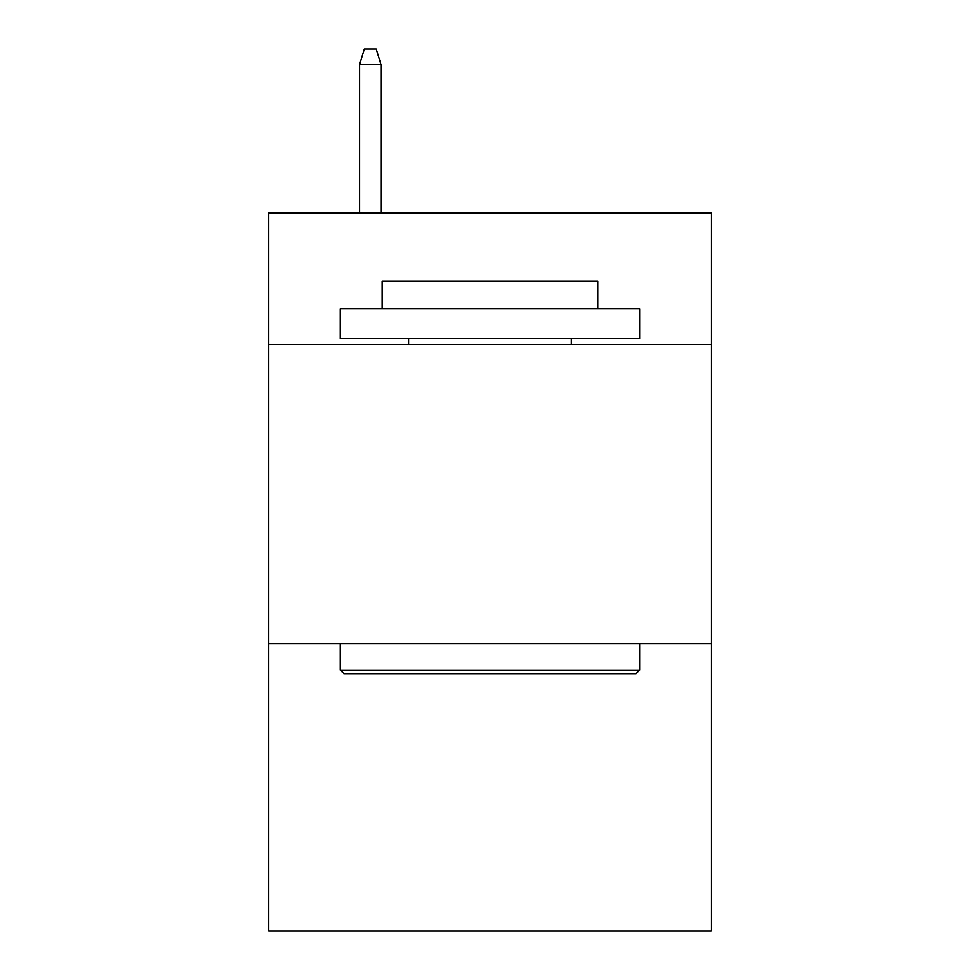 <?xml version="1.0" encoding="UTF-8"?>
<svg xmlns="http://www.w3.org/2000/svg" width="980" height="980" viewBox="0 0 980 980"><rect width="100%" height="100%" fill="white"/><g stroke="black" fill="none" stroke-linecap="round" stroke-linejoin="round"><path stroke-width="1.47" d="M711.394 344.593L711.394 212.954L268.606 212.954L268.606 344.593L711.394 344.593L711.394 931L268.606 931L268.606 344.593M711.394 643.787L268.606 643.787M343.992 673.701L340.403 670.112L639.597 670.112L636.008 673.701L343.992 673.701M639.597 308.688L639.597 338.615L340.403 338.615L340.403 308.688L639.597 308.688M382.298 308.688L382.298 281.174L597.702 281.174L597.702 308.688M639.597 643.787L639.597 670.112M340.403 643.787L340.403 670.112M571.377 338.615L571.377 344.593M408.623 338.615L408.623 344.593M381.098 212.954L381.098 64.558L359.55 64.558L359.55 212.954M359.55 64.558L364.34 49L376.308 49L381.098 64.558"/></g></svg>
